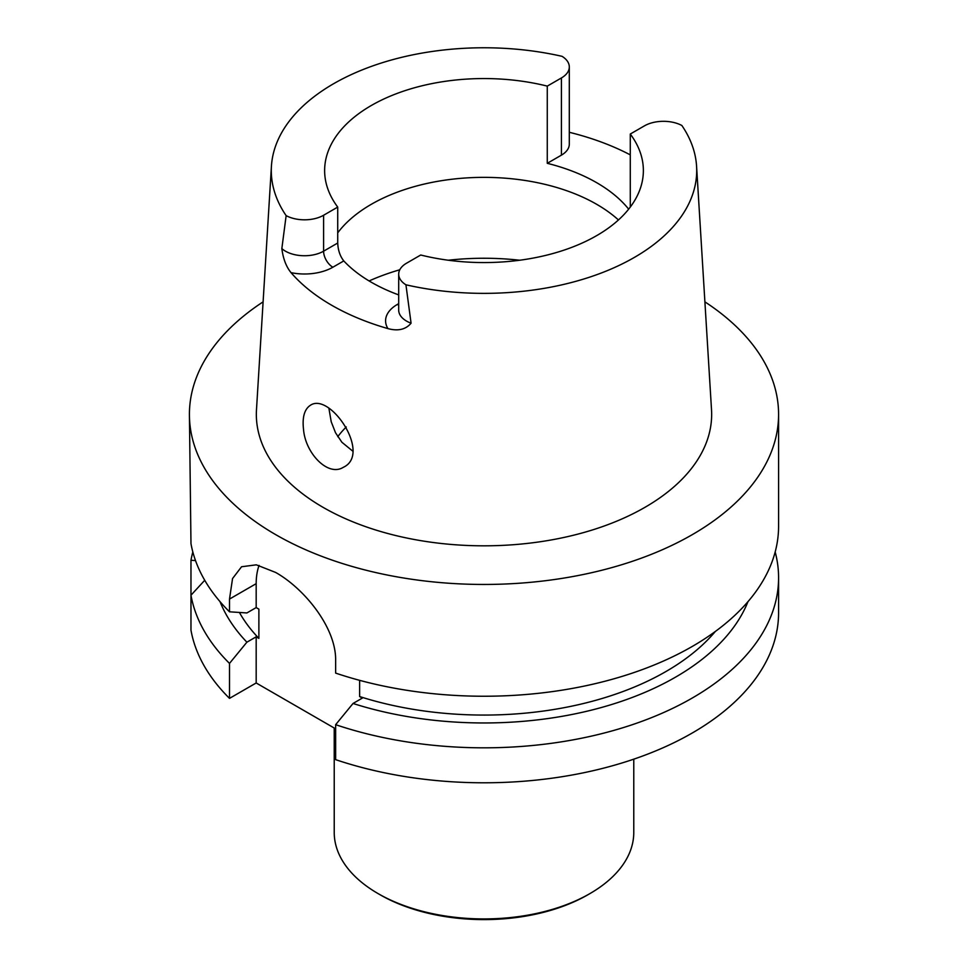 <?xml version="1.0" encoding="UTF-8"?>
<svg xmlns="http://www.w3.org/2000/svg" width="968" height="968" viewBox="0 0 968 968"><rect width="100%" height="100%" fill="white"/><g stroke="black" fill="none" stroke-linecap="round" stroke-linejoin="round"><path stroke-width="1.45" d="M352.715 451.112L341.885 442.255L335.509 432.744L331.213 421.745L328.926 408.46M342.926 467.544C327.728 476.619 305.38 453.157 303.529 429.489C302.149 417.305 304.412 409.258 310.317 405.338C329.81 391.592 371.772 453.581 343.652 467.157L342.926 467.544M628.668 209.161A159.369 92.008 0 0 0 547.271 163.314L547.271 86.116A159.369 92.008 0 0 0 324.631 170.562A159.369 92.008 0 0 0 337.723 207.091L337.723 243.016C338.026 250.192 340.034 256.157 343.785 260.924A159.369 92.008 0 0 0 398.695 294.901M337.723 232.84A159.369 92.008 180 0 1 596.687 204.308A159.369 92.008 180 0 1 618.455 219.966M630.277 134.032L644.41 125.876A26.959 15.561 0 0 1 681.859 125.489A212.706 122.803 0 0 1 696.573 166.218A212.706 122.803 0 0 1 405.931 284.798A26.959 15.561 180 0 1 398.695 274.186A26.959 15.561 180 0 1 406.584 263.175L420.729 255.007A159.369 92.008 0 0 0 643.369 170.562A159.369 92.008 0 0 0 630.277 134.032L630.277 207.091M337.723 207.091L323.59 215.259L323.59 251.184L337.723 243.016M547.271 86.116L561.416 77.948L561.416 155.146A26.959 15.561 0 0 0 569.305 144.135L569.305 66.949A26.959 15.561 180 0 1 561.416 77.948M323.59 215.259A26.959 15.561 0 0 1 286.141 215.634A212.706 122.803 0 0 1 271.427 166.218A212.706 122.803 0 0 1 562.069 56.338A26.959 15.561 180 0 1 569.305 66.949M405.931 284.798L411.073 323.203C405.761 329.531 398.054 331.334 387.926 328.6A215.561 124.448 180 0 1 291.029 272.649C286.213 266.769 283.152 258.746 281.845 248.594A26.959 15.561 0 0 0 323.59 251.184A13.104 7.562 -120 0 0 332.847 267.228A40.063 23.135 180 0 1 291.029 272.649M569.305 132.289A217.437 125.537 180 0 1 630.277 154.868M561.416 155.146L547.271 163.314M778.587 414.377L778.587 526.168A294.587 170.078 180 0 1 630.761 673.631A294.587 170.078 180 0 1 335.642 673.099L335.642 660.345C336.162 627.579 304.279 588.568 275.759 572.511A294.587 170.078 180 0 1 275.626 572.439L256.302 564.828L241.564 566.752L232.55 578.549L229.501 599.071L229.501 611.812A294.587 170.078 180 0 1 190.974 543.629L189.413 414.377A294.587 170.078 0 0 0 484 584.454A294.587 170.078 0 0 0 778.587 414.377A294.587 170.078 0 0 0 704.898 301.859M263.102 301.859A294.587 170.078 0 0 0 189.413 414.377M204.732 580.28L190.974 595.211A294.587 170.078 0 0 0 229.501 663.407L246.888 642.195L256.181 636.823L258.879 638.384L258.879 609.138L256.181 607.589L246.888 612.95L229.501 611.812M715.328 631.475A257.185 148.491 180 0 1 359.624 696.549L359.624 680.335M258.879 638.384A257.185 148.491 180 0 1 239.411 612.478M246.888 642.195A270.883 156.392 180 0 1 220.026 601.648M359.624 696.549L362.322 698.097L353.03 703.47L335.642 724.681A294.587 170.078 0 0 0 630.761 725.213A294.587 170.078 0 0 0 778.587 577.751A294.587 170.078 0 0 0 775.174 551.954M747.974 601.648A270.883 156.392 180 0 1 353.03 703.47M778.587 577.751L778.587 612.72A294.587 170.078 180 0 1 630.761 760.183A294.587 170.078 180 0 1 335.642 759.65L335.642 724.681M229.501 663.407L229.501 698.376L256.181 682.972L335.642 728.844M229.501 698.376A294.587 170.078 180 0 1 190.974 630.18L190.974 560.278L195.5 560.569M192.826 551.954A294.587 170.078 0 0 0 190.974 560.278M696.573 166.218L711.516 409.718A227.661 131.442 180 0 1 484 545.819A227.661 131.442 180 0 1 256.484 409.718L271.427 166.218M286.141 215.634L281.845 248.594M256.181 607.589L256.181 583.668A74.96 43.282 60 0 1 259.073 565.409M256.181 682.972L256.181 636.823M337.747 436.689A159.369 92.008 180 0 1 338.437 435.794A159.369 92.008 180 0 1 346.254 426.973M334.226 728.021L334.226 832.456A149.774 86.467 0 0 0 378.089 893.597L378.089 893.597A149.774 86.467 0 0 0 589.911 893.597A149.774 86.467 0 0 0 633.774 832.456L633.774 759.178M378.089 893.597L380.073 894.747A146.967 84.845 0 0 0 587.927 894.747L589.911 893.597M343.785 260.924L332.847 267.228M387.926 328.6A40.063 23.135 180 0 1 397.328 304.448L398.695 303.662M397.328 304.448A13.104 7.562 -120 0 0 398.695 305.126M256.181 583.668L229.501 599.071M398.695 274.186L398.695 310.111A26.959 15.561 0 0 0 411.073 323.203M519.719 260.235A187.586 108.307 0 0 0 448.281 260.235M399.796 269.769A187.586 108.307 0 0 0 369.098 280.95"/></g></svg>
